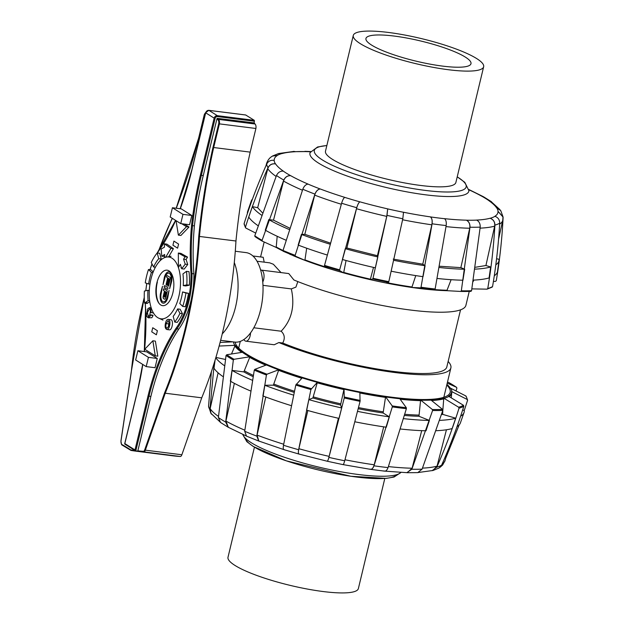 <?xml version="1.0" encoding="UTF-8"?>
<svg xmlns="http://www.w3.org/2000/svg" width="624" height="624" viewBox="0 0 624 624"><rect width="100%" height="100%" fill="white"/><g stroke="black" fill="none" stroke-linecap="round" stroke-linejoin="round"><path stroke-width="0.94" d="M260.668 256.955A105.479 20.202 -166.5 0 1 260.777 256.097L264.163 242.003M469.248 291.408L465.902 305.347A105.479 20.202 -166.5 0 1 402.472 308.942A105.479 20.202 -166.5 0 1 293.896 279.981L288.787 273.569L261.238 270.098A7.449 3.658 97.2 0 1 263.952 274.459A7.449 3.658 97.2 0 1 262.759 282.064M297.835 281.58L295.909 287.126L291.307 288.896C295.09 306.017 291.704 320.12 281.151 331.219C284.661 334.48 285.191 338.419 282.727 343.028L278.881 342.545L274.232 344.76L245.856 341.18A7.449 3.658 97.2 0 1 243.906 339.511M460.535 309.839L446.831 366.928A101.306 19.406 -166.5 0 1 386.591 370.484A101.306 19.406 -166.5 0 1 282.727 343.028M448.141 361.46A105.479 20.202 -166.5 0 1 450.887 367.903A105.479 20.202 -166.5 0 1 387.449 371.498A105.479 20.202 -166.5 0 1 278.881 342.545M257.018 261.245L269.693 262.844L273.359 264.248L281.018 272.594M252.892 255.973L263.203 257.275L264.186 262.15M281.151 331.219L253.82 327.772M250.528 332.92A7.449 3.658 97.2 0 1 245.856 341.18M260.653 270.114A7.449 3.658 97.2 0 1 261.238 270.098M308.818 399.633L312.881 397.987A114.598 21.949 13.5 0 0 340.556 404.999L341.702 407.979L339.05 418.4A127.405 24.398 13.5 0 1 306.579 410.163L308.818 399.633A128.505 24.609 13.5 0 0 341.702 407.979M291.057 405.577A127.405 24.398 13.5 0 1 262.876 395.912L264.748 385.258L273.367 385.18A114.598 21.949 13.5 0 0 294.193 392.402M264.748 385.258A128.505 24.609 13.5 0 0 293.28 395.039M250.349 390.874A127.405 24.398 13.5 0 1 230.381 381.186L231.988 370.406L243.851 371.904A114.598 21.949 13.5 0 0 253.048 376.631M231.988 370.406A128.505 24.609 13.5 0 0 252.213 380.211M215.912 357.419L225.358 359.44M215.803 357.786A128.505 24.609 13.5 0 0 224.344 365.633M460.598 416.216A128.505 24.609 13.5 0 0 464.022 412.526A128.505 24.609 13.5 0 0 464.248 410.444L462.61 410.093M439.748 420.358A128.505 24.609 13.5 0 0 455.707 418.205L452.127 428.563A127.405 24.398 13.5 0 1 436.371 430.7M441.535 414.632A114.598 21.949 13.5 0 0 442.642 414.352L455.707 418.205M403.564 418.649A128.505 24.609 13.5 0 0 429.398 420.451L426.02 430.786A127.405 24.398 13.5 0 1 400.514 429.008M404.485 415.459A114.598 21.949 13.5 0 0 418.969 416.27L429.398 420.451M358.215 408.736A114.598 21.949 13.5 0 0 383.12 412.987L389.353 416.855L386.303 427.214A127.405 24.398 13.5 0 1 354.9 421.793M357.552 411.364A128.505 24.609 13.5 0 0 389.353 416.855M215.093 360.126L214.001 368.222A127.405 24.398 13.5 0 0 222.729 376.412M457.018 426.582A127.405 24.398 13.5 0 0 460.364 423.017L464.022 412.526M369.829 469.092C371.662 469.833 373.129 468.406 374.221 464.794L383.698 426.839M370.274 469.31L384.68 471.151M369.876 469.123C371.459 469.849 372.832 468.749 373.979 465.816L392.301 406.903L392.223 405.928L385.585 396.786A111.829 21.419 -166.5 0 1 359.845 392.348L360.071 401.349L344.713 460.777C343.879 463.757 343.294 464.997 342.958 464.49M383.12 412.987L385.585 396.786M418.969 416.27L420.607 400.015A111.829 21.419 -166.5 0 1 399.68 398.564L406.318 407.706L406.388 408.681L388.066 467.594C386.919 470.527 385.554 471.627 383.971 470.902M384.634 471.12L407.215 472.688L412.113 468.226L421.699 430.654M406.801 472.672L411.863 469.24L432.596 410.498L432.346 409.508L420.607 400.015M442.642 414.352L442.822 410.405M417.713 472.586L432.853 470.488L437.05 466.128L446.441 429.772M432.112 470.691L436.8 467.15C445.427 447.65 452.829 428.002 459.022 408.205L458.656 407.23L443.773 398.159A111.829 21.419 -166.5 0 1 430.833 399.922L442.572 409.414L442.829 410.405L422.097 469.147L417.791 472.618L407.293 472.719M442.861 410.015L443.773 398.159M445.622 458.437L459.186 424.897M464.248 410.498L467.555 400.374L467.158 399.446L451.55 391.513A111.829 21.419 -166.5 0 1 448.578 396.217L463.46 405.288L463.827 406.255C457.634 426.052 450.232 445.7 441.605 465.2L439.187 467.961L432.955 470.519M467.555 400.374L467.158 399.446A128.965 24.703 -166.5 0 0 465.808 395.936L466.206 396.864M451.768 392.129L451.55 391.513L451.768 392.129A112.187 21.489 -166.5 0 1 451.76 392.808A112.187 21.489 -166.5 0 1 449.194 396.575M456.035 390.959L456.885 388.198L456.557 387.332L447.236 383.105M456.643 387.379L456.557 387.332A128.965 24.703 -166.5 0 0 449.257 382.801L456.651 387.379M214.313 362.684L209.914 409.672L210.904 413.353L208.564 406.162L211.38 371.787M220.093 342.443L232.83 341.851M284.17 449.592C283.218 449.771 283 448.336 283.499 445.263L295.792 385.063L302.273 377.762A111.829 21.419 -166.5 0 1 278.811 369.736L266.986 374.205L266.417 375.008L256.823 436.137L258.742 441.043L246.511 436.137L244.694 431.27L254.28 370.141L254.857 369.338L266.674 364.868A111.829 21.419 -166.5 0 1 249.951 356.772L234.055 359.276L233.337 360.009L225.677 422.074L228.228 427.284L220.545 422.503L218.377 417.534L226.044 355.477L226.754 354.744L242.65 352.24A111.829 21.419 -166.5 0 1 235.209 345.322L219.133 346.055M249.951 356.772L243.851 371.904M278.811 369.736L273.367 385.18M338.395 418.252L329.144 456.378C328.216 460.013 327.545 461.581 327.14 461.089C327.483 461.62 328.068 460.379 328.903 457.4L344.261 397.972L344.035 388.97A111.829 21.419 -166.5 0 1 317.398 382.223L312.881 397.987M340.556 404.999L344.035 388.97M327.218 461.23L343.091 464.638M317.398 382.223L310.916 389.524L298.631 449.732C298.124 452.798 298.342 454.233 299.302 454.054M446.932 384.368A111.829 21.419 -166.5 0 1 448.149 385.531A111.829 21.419 -166.5 0 1 450.2 388.011L465.808 395.936M447.502 381.997L449.257 382.801M283.819 449.623L299.083 454.1M228.228 427.284L228.758 427.541M210.904 413.353L211.614 414.25M235.209 345.322L231.488 353.995M218.096 372.801L210.163 408.65L211.013 413.377L220.639 422.518M234.359 383.354L225.919 421.052L228.322 427.292L246.581 436.137M265.785 397.004L257.072 435.115L258.812 441.035L283.85 449.608M307.85 410.522L298.873 448.711C298.108 452.384 298.264 454.163 299.333 454.046M475.426 267.259L485.924 265.52L490.636 266.971L489.091 277.937A128.505 24.609 -166.5 0 1 473.515 280.106M496.571 258.734L499.013 259.288A127.405 24.398 -166.5 0 1 499.005 260.458L497.5 271.463A128.505 24.609 -166.5 0 1 494.286 275.73M247.408 213.502A128.505 24.609 -166.5 0 1 247.634 211.474L251.293 200.983A127.405 24.398 -166.5 0 1 252.47 199.103M257.969 225.638A128.505 24.609 -166.5 0 1 248.75 217.058L252.377 206.622L257.673 207.691L262.314 212.667M286.01 240.201A128.505 24.609 -166.5 0 1 265.27 230.17L268.78 219.625L273.507 220.163L289.692 228.142M327.241 255.021A128.505 24.609 -166.5 0 1 298.155 245.076L301.408 234.406L304.832 234.312L330.424 243.11M377.84 256.932L375.375 267.829A128.505 24.609 -166.5 0 1 342.389 259.483L345.267 248.687L346.874 247.985L377.419 255.723L377.84 256.932A127.405 24.398 -166.5 0 1 345.267 248.687M393.229 259.1L422.752 264.194L425.092 265.707L423.025 276.682A128.505 24.609 -166.5 0 1 391.591 271.284M439.514 266.245L460.855 267.634L464.685 269.233L462.946 280.223A128.505 24.609 -166.5 0 1 437.502 278.491M490.636 266.971A127.405 24.398 -166.5 0 1 475.246 269.116M499.005 260.458A127.405 24.398 -166.5 0 1 495.823 264.771M251.035 203.065A127.405 24.398 -166.5 0 1 251.293 200.983M261.479 215.093A127.405 24.398 -166.5 0 1 252.377 206.622M289.255 229.531A127.405 24.398 -166.5 0 1 268.78 219.625M330.127 244.226A127.405 24.398 -166.5 0 1 301.408 234.406M425.092 265.707A127.405 24.398 -166.5 0 1 394.048 260.38M464.685 269.233A127.405 24.398 -166.5 0 1 439.553 267.517M444.475 218.657L444.475 218.657A114.941 22.012 13.5 0 0 466.331 220.171L466.409 220.202A115.05 22.035 13.5 0 0 476.635 220.108L476.635 220.108C479.131 221.356 480.316 223.696 480.199 227.128L471.557 290.722L470.964 291.346L460.707 291.439L461.331 290.815L469.973 227.222C470.09 223.79 468.905 221.45 466.409 220.202M304.972 260.372L283.202 251.261L283.015 250.466L302.796 189.244C304.099 186.069 305.854 184.361 308.053 184.111A115.05 22.035 13.5 0 0 320.19 188.978C317.983 189.228 316.235 190.936 314.933 194.111L295.152 255.333L295.331 256.129L305.058 260.403A111.829 21.419 13.5 0 0 326.29 267.735A111.829 21.419 13.5 0 0 328.52 268.437L324.511 266.12L324.527 265.387L341.609 203.245C342.623 199.969 343.66 198.019 344.721 197.379A115.05 22.035 13.5 0 0 359.853 201.841C358.784 202.48 357.747 204.43 356.733 207.706L339.651 269.849L339.635 270.582L343.645 272.899A111.829 21.419 13.5 0 0 370.282 279.646L372.746 278.967L372.996 278.296L387.005 215.374L387.699 208.9A115.05 22.035 13.5 0 0 403.51 212.269L402.815 218.751L388.807 281.674L388.565 282.344L386.092 283.023A111.829 21.419 13.5 0 0 402.246 285.971A111.829 21.419 13.5 0 0 411.832 287.461L420.568 287.859L421.028 287.227L432.081 223.79C432.455 220.381 431.902 218.088 430.427 216.91A115.05 22.035 13.5 0 0 444.522 218.689C445.996 219.866 446.55 222.16 446.176 225.568L435.123 288.998L434.663 289.637L425.927 289.232A111.829 21.419 13.5 0 0 446.854 290.683L460.691 291.439A128.965 24.703 13.5 0 0 470.917 291.346M426.005 289.247L412.012 287.477A112.187 21.489 13.5 0 0 426.106 289.255L425.927 289.232M460.855 267.634L469.724 228.236C470.293 224.375 469.154 221.684 466.331 220.171M359.853 201.841L359.884 201.825C358.644 202.644 357.513 204.937 356.483 208.72L346.874 247.985M346.055 260.504L343.645 272.899M320.19 188.978L320.252 188.978C317.717 189.353 315.861 191.404 314.683 195.133L304.832 234.312M292.718 255.458A112.187 21.489 13.5 0 0 304.855 260.325L304.964 259.873A112.187 21.489 13.5 0 0 326.594 267.329M306.688 248.212L304.964 259.873M290.558 175.648C287.547 175.508 285.285 176.966 283.78 180.047L262.072 240.334L262.4 241.199L255.013 236.621L254.771 235.802L276.479 175.516C277.992 172.435 280.246 170.976 283.265 171.116A115.05 22.035 13.5 0 0 290.558 175.648L290.651 175.664C287.188 175.586 284.817 177.388 283.538 181.069L273.507 220.163M262.4 241.199L276.198 247.447A111.829 21.419 13.5 0 0 283 251.004M277.189 236.278L276.198 247.447M244.499 224.554L244.109 223.626C250.357 203.736 257.884 183.908 266.666 164.135C268.273 161.148 270.754 159.892 274.131 160.376A115.05 22.035 13.5 0 0 275.48 163.878L275.582 163.901C271.705 163.441 269.1 165.025 267.774 168.667L257.673 207.691M275.48 163.878C272.103 163.402 269.623 164.65 268.024 167.645C259.233 187.411 251.706 207.246 245.458 227.136L245.848 228.064L255.622 233.041M244.109 223.626A129.566 24.82 13.5 0 0 245.458 227.136L245.848 228.064M277.235 155.462L272.47 156.039L278.702 153.481L282.04 153.512A115.05 22.035 13.5 0 0 277.235 155.462L272.571 156.07C269.763 157.529 267.758 160.033 266.549 163.574A121.462 23.267 13.5 0 0 266.409 164.728M272.47 156.039L271.51 156.764M295.573 151.671L305.799 151.585A115.05 22.035 13.5 0 0 295.573 151.671L293.943 151.414L278.803 153.512M293.865 151.382L293.327 151.445M481.556 196.123L481.556 196.123A114.941 22.012 13.5 0 0 468.92 189.797M481.65 196.131L483.428 196.716L491.111 201.497L488.951 200.671A115.05 22.035 13.5 0 0 481.65 196.131M496.626 207.886L496.626 207.886A114.941 22.012 13.5 0 0 488.857 200.655L488.951 200.671M496.735 207.909L500.752 210.647L503.077 216.988L498.085 211.411A115.05 22.035 13.5 0 0 496.735 207.909M494.871 216.294L494.871 216.294A114.941 22.012 13.5 0 0 497.975 211.388L498.085 211.411M471.892 288.881L487.001 289.162L487.757 288.522C491.26 267.938 493.646 246.8 494.91 225.124C494.863 221.723 493.288 219.437 490.168 218.275A115.05 22.035 13.5 0 0 494.972 216.325C498.092 217.487 499.668 219.773 499.715 223.181C498.443 244.858 496.064 265.988 492.562 286.572L491.806 287.212M289.435 254.015A111.829 21.419 13.5 0 0 291.704 255.013M493.405 281.471L495.503 281.377L496.283 280.691C499.723 260.2 501.992 239.249 503.092 217.838L503.077 216.988M487.001 289.162L492.196 287.11M491.634 201.919L491.111 201.497M282.142 153.543L282.142 153.543A114.941 22.012 13.5 0 1 295.651 151.71M305.877 151.616L305.877 151.616A114.941 22.012 13.5 0 1 310.541 151.772M274.232 160.391L274.232 160.391A114.941 22.012 13.5 0 1 277.337 155.493M283.351 171.132L283.351 171.132A114.941 22.012 13.5 0 1 275.582 163.901M308.116 184.111L308.116 184.111A114.941 22.012 13.5 0 1 290.651 175.664M344.76 197.363L344.76 197.363A114.941 22.012 13.5 0 1 320.252 188.978M370.282 279.646L373.503 267.407M359.884 201.825A114.941 22.012 13.5 0 0 387.691 208.876L386.763 216.395L377.419 255.723M500.05 209.75L491.018 201.482L488.857 200.655M411.832 287.461L415.763 275.597M422.752 264.194L431.839 224.812C432.533 220.958 432.05 218.314 430.381 216.879L430.427 216.91M499.66 224.086A121.462 23.267 13.5 0 0 502.757 220.288L502.975 216.973L497.975 211.388M446.854 290.683L451.113 279.692M473.164 281.572L473.741 280.098M485.924 265.52L494.66 226.145C495.144 222.292 493.615 219.664 490.066 218.244L490.168 218.275M160.703 304.941A17.878 8.775 97.2 0 1 156.468 284.794A17.878 8.775 97.2 0 1 167.099 270.184A17.878 8.775 97.2 0 1 173.573 289.013A17.878 8.775 97.2 0 1 162.63 305.659A17.878 8.775 97.2 0 1 160.703 304.941M156.39 334.815L157.388 330.728L152.74 327.74L151.741 331.828L156.39 334.815M178.581 244.085L177.583 248.173L172.934 245.193L173.932 241.098L178.581 244.085M157.615 317.569A31.138 15.288 -82.8 0 0 158.722 318.17A31.138 15.288 -82.8 0 0 180.032 289.832A31.138 15.288 -82.8 0 0 166.421 257.088A31.138 15.288 -82.8 0 0 149.861 284.801A31.138 15.288 -82.8 0 0 157.615 317.569M220.646 340.314L234.725 342.085A45.1 22.136 -82.8 0 0 262.33 300.113A45.1 22.136 -82.8 0 0 246.012 252.603L235.287 251.246M234.296 262.571A45.552 22.363 97.2 0 1 222.261 333.856M245.692 114.995L254.303 120.331L254.21 122.998A57.018 27.994 97.2 0 1 255.044 124.004A4.165 2.044 97.2 0 1 255.902 128.474L250.193 152.123A367.793 180.554 -82.8 0 0 235.958 241.004A257.267 126.29 97.2 0 1 201.731 397.823L181.865 454.763A3.206 1.576 97.2 0 1 180.445 456.495A441.262 216.614 97.2 0 1 172.684 455.801L136.172 451.199A441.262 216.614 -82.8 0 0 143.941 451.893A3.206 1.576 -82.8 0 0 145.353 450.161L144.698 449.865A2.683 1.318 97.2 0 1 143.528 451.316L143.941 451.893L180.445 456.495M194.399 225.88L191.521 225.553A154.128 75.66 -82.8 0 0 190.999 273.686A54.335 26.676 97.2 0 1 176.101 328.216A144.113 70.746 -82.8 0 0 148.028 395.951L134.987 449.951L135.775 450.934L137.756 451.183L150.868 396.474A143.387 70.387 97.2 0 1 178.792 329.09A55.068 27.035 -82.8 0 0 191.56 298.054L192.964 289.754A55.068 27.035 -82.8 0 0 193.885 273.811A153.403 75.309 97.2 0 1 194.399 225.88A204.547 100.417 97.2 0 1 203.237 175.633L216.988 118.685A56.495 27.737 97.2 0 1 217.932 119.816L218.533 119.402A57.018 27.994 -82.8 0 0 217.706 118.396L254.054 122.905M216.988 118.685L217.339 118.271M217.932 119.816A3.65 1.794 97.2 0 1 218.704 123.7L219.398 123.872A4.165 2.044 -82.8 0 0 218.533 119.402L255.044 124.004M218.704 123.7L212.995 147.326L213.681 147.521L219.398 123.872L255.902 128.474M235.958 241.004L198.744 236.363A368.316 180.804 -82.8 0 1 212.995 147.326M217.706 118.396L254.21 122.998M250.193 152.123L213.681 147.521A367.793 180.554 97.2 0 0 199.454 236.402A257.267 126.29 -82.8 0 1 165.227 393.221L164.572 392.909L144.698 449.865M135.034 450.528A440.739 216.356 97.2 0 1 130.681 449.857L131.032 450.427A441.262 216.614 -82.8 0 0 136.172 451.199L131.017 450.419M130.681 449.857L131.032 450.427L130.681 449.857A521.352 255.934 -82.8 0 0 121.579 444.343L121.867 444.881M121.579 444.343A4.719 2.317 97.2 0 1 120.978 441.121L131.297 372.013A256.745 126.032 97.2 0 1 144.261 297.476M158.66 250.77A256.745 126.032 97.2 0 1 171.795 219.445L172.06 219.203M176.264 208.229A368.316 180.804 -82.8 0 0 198.65 138.317L204.352 114.691A3.65 1.794 97.2 0 1 205.616 112.772M201.731 397.823L165.227 393.221L145.353 450.161L181.865 454.763M134.987 449.951L124.839 443.578L124.777 444.085L135.533 450.84M168.168 319.363L170.687 319.683C173.846 319.675 172.333 330.213 169.439 329.854L166.92 329.534C165.204 328.84 164.728 326.719 165.5 323.17C166.039 320.736 166.928 319.465 168.168 319.363C171.319 319.363 169.814 329.893 166.92 329.534M182.575 291.946L188.471 293.35A42.479 20.857 97.2 0 1 185.242 306.719L182.715 306.4L179.774 303.521A35.357 17.355 -82.8 0 0 182.575 291.946L185.944 293.03A42.479 20.857 97.2 0 1 182.715 306.4M177.622 308.919L180.141 309.239L182.458 313.7A42.479 20.857 97.2 0 1 177.247 322.382L174.72 322.062L173.183 316.36A35.357 17.355 -82.8 0 0 177.622 308.919L179.93 313.381A42.479 20.857 97.2 0 1 174.72 322.062M184.298 224.063L189.01 227.019L180.898 235.466L178.378 235.147L186.49 226.699L181.771 223.743M173.402 248.68L170.882 248.36L164.369 243.812L166.889 244.124L173.402 248.68L168.566 257.002M164.674 256.37L161.819 256.269L164.627 254.459L164.705 257.579M149.963 284.138L148.637 283.975A35.357 17.355 97.2 0 1 151.429 272.392L148.489 269.513L151.016 269.833L153.2 271.97M155.399 267.228L153.59 266.994A35.357 17.355 97.2 0 1 158.722 258.695L157.201 252.962L159.728 253.282L161.249 259.015A35.357 17.355 -82.8 0 0 159.385 261.487M149.76 301.564L147.108 303.459L144.581 303.139L148.106 300.612A35.357 17.355 97.2 0 1 147.958 290.3L144.386 291.065A42.479 20.857 -82.8 0 0 144.581 303.139M178.331 253.04L180.859 253.36L187.559 257.104L186.092 259.483L187.746 264.498L184.213 269.061L181.693 268.749L180.375 264.35L178.425 267.509L178.331 253.04L185.039 256.784L183.573 259.163L185.227 264.178L181.693 268.749M181.264 267.314L180.944 267.829M186.475 271.339L188.994 271.658A42.479 20.857 97.2 0 1 189.345 285.176L185.773 285.94L183.253 285.62A35.357 17.355 -82.8 0 0 182.949 273.905L186.475 271.339A42.479 20.857 97.2 0 1 186.818 284.856L183.253 285.62M180.734 223.61L189.563 224.726L191.802 215.475L181.256 208.861L172.427 207.745L182.965 214.367L180.734 223.61L170.188 216.988L172.427 207.745M152.396 315.081L153.098 315.526L151.843 317.741L148.247 317.811L150.189 316.189L150.579 315.206L149.877 314.761L152.396 315.081M150.517 310.682L149.744 315.097M152.857 340.79L155.384 341.11L157.81 356.171L155.29 355.852L144.745 349.237L152.857 340.79L155.29 355.852M137.881 350.735L146.718 351.85L157.256 358.465L155.025 367.715L146.195 366.6L135.65 359.978L137.881 350.735L148.426 357.357L146.195 366.6M191.974 169.666L205.702 112.827L214.157 118.131L200.398 175.11A205.28 100.776 -82.8 0 0 191.521 225.553M190.999 273.686L191.997 273.569A153.403 75.309 97.2 0 1 192.512 225.638A204.547 100.417 97.2 0 1 201.349 175.399L215.116 118.42A2.192 1.856 -57.9 0 1 217.511 116.571L254.459 121.228M176.101 328.216L176.912 328.856A55.068 27.035 -82.8 0 0 191.997 273.569L193.885 273.811M144.394 351.554A144.113 70.746 -82.8 0 0 145.618 309.075L145.883 309.371L145.618 309.075A54.335 26.676 97.2 0 1 145.337 303.233M157.334 252.977A54.335 26.676 97.2 0 1 157.513 252.665L157.958 252.205L157.513 252.665A154.128 75.66 -82.8 0 0 175.679 220.436M157.256 358.465L148.426 357.357M149.877 314.761L148.286 316.547L147.397 312.413L149.432 308.903L150.314 309.761L150.462 312.32L153.691 313.084M151.164 312.764L150.641 308.435L149.464 307.648L147.724 308.896L146.461 314.972L146.89 316.649L148.247 317.811M153.098 315.526L150.579 315.206M166.195 323.606L168.113 320.627C169.751 323.419 169.369 325.962 166.959 328.271C165.836 327.631 165.578 326.071 166.195 323.606L168.714 323.918L168.418 326.836M169.19 322.405L168.714 323.918M188.471 293.35L185.944 293.03M182.458 313.7L179.93 313.381M189.01 227.019L186.49 226.699M176.038 220.662L178.378 235.147M165.711 257.244L170.882 248.36M164.369 243.812L164.447 247.159L161.125 249.054L161.819 256.269M148.489 269.513A42.479 20.857 -82.8 0 0 145.259 282.883L148.637 283.975M152.966 272.587L151.429 272.392M157.201 252.962A42.479 20.857 -82.8 0 0 151.273 262.54L153.59 266.994M161.249 259.015L158.722 258.695M147.818 302.968L145.291 302.648M149.651 300.807L148.106 300.612M149.292 290.464L147.958 290.3M187.746 264.498L185.227 264.178M186.092 259.483L183.573 259.163M187.559 257.104L185.039 256.784M189.345 285.176L186.818 284.856M178.792 329.09L176.912 328.856A143.387 70.387 97.2 0 0 148.988 396.24L135.775 450.934M191.802 215.475L182.965 214.367M163.075 284.614L164.354 277.594A8.057 3.955 97.2 0 1 168.94 271.83M170.953 281.689A6.677 3.276 -82.8 0 0 168.8 273.203A6.677 3.276 -82.8 0 0 168.769 273.203A6.677 3.276 -82.8 0 0 164.908 277.969L163.036 284.614L164.291 277.579A8.057 3.955 97.2 0 1 168.909 271.83A8.057 3.955 97.2 0 1 171.506 282.064L169.634 288.709L170.89 281.681A6.677 3.276 -82.8 0 0 168.737 273.195L168.8 273.203M169.634 288.709L170.89 281.681M167.411 289.325A0.92 0.452 97.2 0 1 167.349 289.294L164.463 287.508A0.92 0.452 97.2 0 1 164.237 286.502A0.92 0.452 97.2 0 1 164.759 285.706M167.708 287.531A0.92 0.452 97.2 0 1 167.926 288.569A0.92 0.452 97.2 0 1 167.38 289.325A0.92 0.452 97.2 0 1 167.287 289.286L164.401 287.5A0.92 0.452 97.2 0 1 164.174 286.463A0.92 0.452 97.2 0 1 164.728 285.706A0.92 0.452 97.2 0 1 164.822 285.737L167.708 287.531M163.199 303.202A8.057 3.955 97.2 0 1 160.602 292.96L162.474 286.315L161.218 293.35A6.677 3.276 -82.8 0 0 163.371 301.829A6.677 3.276 -82.8 0 0 167.193 297.063L169.065 290.417L167.817 297.445A8.057 3.955 97.2 0 1 163.199 303.202A8.057 3.955 97.2 0 1 160.664 292.976L162.505 286.322M163.402 301.829A6.677 3.276 -82.8 0 0 163.433 301.837A6.677 3.276 -82.8 0 0 167.263 297.071L169.104 290.425M166.507 285.223A0.92 0.452 97.2 0 1 166.241 284.06L167.716 277.906L166.889 277.399A0.92 0.452 97.2 0 1 166.663 276.393A0.92 0.452 97.2 0 1 167.185 275.605M169.361 278.936L168.472 278.413L166.998 284.567A0.92 0.452 97.2 0 1 166.468 285.223A0.92 0.452 97.2 0 1 166.171 284.053L167.653 277.898L166.826 277.391A0.92 0.452 97.2 0 1 166.608 276.354A0.92 0.452 97.2 0 1 167.154 275.597A0.92 0.452 97.2 0 1 167.248 275.629L170.134 277.423A0.92 0.452 97.2 0 1 170.336 278.561L168.644 285.589A0.92 0.452 97.2 0 1 168.121 286.244A0.92 0.452 97.2 0 1 167.825 285.074L169.299 278.928L167.887 285.082A0.92 0.452 97.2 0 0 168.152 286.252M169.299 278.928L168.472 278.413M166.967 290.605A0.92 0.452 97.2 0 1 167.17 291.743L165.695 297.898A1.841 0.905 97.2 0 1 164.635 299.208A1.841 0.905 97.2 0 1 164.447 299.138L163.621 298.631A1.841 0.905 97.2 0 1 163.223 296.361L164.486 291.088L163.66 290.573A0.92 0.452 97.2 0 1 163.441 289.536A0.92 0.452 97.2 0 1 163.987 288.779A0.92 0.452 97.2 0 1 164.081 288.818L166.967 290.605M164.674 299.216A1.841 0.905 97.2 0 1 164.51 299.146L163.683 298.639A1.841 0.905 97.2 0 1 163.285 296.369L164.549 291.096L163.722 290.581A0.92 0.452 97.2 0 1 163.496 289.575A0.92 0.452 97.2 0 1 164.018 288.787M165.079 296.501L166.202 292.118L165.376 291.603L164.252 295.994A0.92 0.452 -82.8 0 0 164.549 297.164A0.92 0.452 -82.8 0 0 165.079 296.501L166.202 292.118M164.588 297.164A0.92 0.452 -82.8 0 0 164.619 297.172A0.92 0.452 -82.8 0 0 165.142 296.509M166.132 292.11L165.313 291.595M157.349 282.11A19.445 9.547 -82.8 0 0 159.143 303.514M483.655 66.745L455.871 182.481A67.041 12.839 -166.5 0 1 420.693 185.468A67.041 12.839 -166.5 0 1 355.493 169.822A67.041 12.839 -166.5 0 1 325.494 151.18L353.278 35.443A67.041 12.839 13.5 0 0 383.284 54.085A67.041 12.839 13.5 0 0 448.477 69.732A67.041 12.839 13.5 0 0 483.655 66.745A67.041 12.839 13.5 0 0 421.465 38.61A67.041 12.839 13.5 0 0 353.278 35.443M442.642 66.113A54.007 10.343 13.5 0 0 470.98 63.703A54.007 10.343 13.5 0 0 420.88 41.036A54.007 10.343 13.5 0 0 365.953 38.485A54.007 10.343 13.5 0 0 390.125 53.5A54.007 10.343 13.5 0 0 442.642 66.113M384.805 478.491L358.379 588.557A67.041 12.839 -166.5 0 1 290.191 585.39A67.041 12.839 -166.5 0 1 228.002 557.255L254.428 447.19M374.221 464.794A121.462 23.267 -166.5 0 1 344.986 459.763M418.946 415.085A114.223 21.879 -166.5 0 1 404.812 414.305M442.549 413.174A114.223 21.879 -166.5 0 1 441.94 413.338M253.274 375.422A114.223 21.879 -166.5 0 1 244.429 370.867M294.442 391.248A114.223 21.879 -166.5 0 1 273.858 384.103M340.782 403.845A114.223 21.879 -166.5 0 1 313.248 396.872M234.842 345.329A112.187 21.489 -166.5 0 1 233.501 341.936M235.193 342.139A110.503 21.161 13.5 0 0 243.883 352.287A110.503 21.161 13.5 0 0 392.2 397.254A110.503 21.161 13.5 0 0 446.776 385.024M249.616 356.819A112.187 21.489 -166.5 0 1 242.323 352.279M278.569 369.814A112.187 21.489 -166.5 0 1 266.432 364.946M317.273 382.348A112.187 21.489 -166.5 0 1 302.149 377.887M359.853 392.512A112.187 21.489 -166.5 0 1 344.042 389.134M399.82 398.744A112.187 21.489 -166.5 0 1 385.726 396.965M431.083 400.109A112.187 21.489 -166.5 0 1 420.857 400.202M448.89 396.396A112.187 21.489 -166.5 0 1 444.085 398.338M450.536 388.167A112.187 21.489 -166.5 0 1 451.885 391.669M360.212 400.413A128.965 24.703 -166.5 0 1 344.401 397.036M311.29 388.651A128.965 24.703 -166.5 0 1 296.166 384.189M406.318 407.706A128.965 24.703 -166.5 0 1 392.223 405.928M266.986 374.205A128.965 24.703 -166.5 0 1 254.857 369.338M442.572 409.414A128.965 24.703 -166.5 0 1 432.346 409.508M234.055 359.276A128.965 24.703 -166.5 0 1 226.754 354.744M463.46 405.288A128.965 24.703 -166.5 0 1 458.656 407.23M360.071 401.349A129.566 24.82 -166.5 0 1 344.261 397.972M310.916 389.524A129.566 24.82 -166.5 0 1 295.792 385.063M406.388 408.681A129.566 24.82 -166.5 0 1 392.301 406.903M266.417 375.008A129.566 24.82 -166.5 0 1 254.28 370.141M442.829 410.405A129.566 24.82 -166.5 0 1 432.596 410.498M233.337 360.009A129.566 24.82 -166.5 0 1 226.044 355.477M463.827 406.255A129.566 24.82 -166.5 0 1 459.022 408.205M344.713 460.777A121.462 23.267 -166.5 0 1 328.903 457.4M298.631 449.732A121.462 23.267 -166.5 0 1 283.499 445.263M388.066 467.594A121.462 23.267 -166.5 0 1 373.979 465.816M256.823 436.137A121.462 23.267 -166.5 0 1 244.694 431.27M422.097 469.147A121.462 23.267 -166.5 0 1 411.863 469.24M225.677 422.074A121.462 23.267 -166.5 0 1 218.377 417.534M441.605 465.2A121.462 23.267 -166.5 0 1 436.8 467.15M209.914 409.672A121.462 23.267 -166.5 0 1 208.564 406.162M443.976 398.798A112.187 21.489 -166.5 0 1 431.605 400.53M420.748 400.655A112.187 21.489 -166.5 0 1 400.187 399.251M385.616 397.426A112.187 21.489 -166.5 0 1 359.876 392.987M343.933 389.587A112.187 21.489 -166.5 0 1 317.164 382.808M301.79 378.269A112.187 21.489 -166.5 0 1 278.46 370.274M265.808 365.188A112.187 21.489 -166.5 0 1 249.514 357.271M241.706 352.381A112.187 21.489 -166.5 0 1 234.733 345.782M329.144 456.378A121.462 23.267 -166.5 0 1 298.873 448.711M283.694 444.233A121.462 23.267 -166.5 0 1 257.072 435.115M244.819 430.201A121.462 23.267 -166.5 0 1 225.919 421.052M218.455 416.403A121.462 23.267 -166.5 0 1 210.163 408.65M440.154 467.236L442.673 464.981L445.107 460.426A121.462 23.267 -166.5 0 1 442.135 464.006M412.113 468.226A121.462 23.267 -166.5 0 1 388.417 466.588M437.05 466.128A121.462 23.267 -166.5 0 1 422.51 468.125M383.206 411.809A114.223 21.879 -166.5 0 1 358.504 407.597M446.027 226.598A121.462 23.267 13.5 0 0 469.724 228.236M370.328 279.638A112.187 21.489 13.5 0 0 386.139 283.015M328.435 268.398A112.187 21.489 13.5 0 0 343.559 272.86M420.568 287.859A128.965 24.703 13.5 0 0 434.663 289.637M372.746 278.967A128.965 24.703 13.5 0 0 388.565 282.344M324.511 266.12A128.965 24.703 13.5 0 0 339.635 270.582M283.202 251.261A128.965 24.703 13.5 0 0 295.331 256.129M255.099 236.668A128.965 24.703 13.5 0 0 262.306 241.153M461.331 290.815A129.566 24.82 13.5 0 0 471.557 290.722M487.757 288.522A129.566 24.82 13.5 0 0 492.562 286.572M421.028 287.227A129.566 24.82 13.5 0 0 435.123 288.998M372.996 278.296A129.566 24.82 13.5 0 0 388.807 281.674M324.527 265.387A129.566 24.82 13.5 0 0 339.651 269.849M283.015 250.466A129.566 24.82 13.5 0 0 295.152 255.333M254.771 235.802A129.566 24.82 13.5 0 0 262.072 240.334M469.973 227.222A121.462 23.267 13.5 0 0 480.199 227.128M494.91 225.124A121.462 23.267 13.5 0 0 499.715 223.181M432.081 223.79A121.462 23.267 13.5 0 0 446.176 225.568M387.005 215.374A121.462 23.267 13.5 0 0 402.815 218.751M341.609 203.245A121.462 23.267 13.5 0 0 356.733 207.706M302.796 189.244A121.462 23.267 13.5 0 0 314.933 194.111M276.479 175.516A121.462 23.267 13.5 0 0 283.78 180.047M266.666 164.135A121.462 23.267 13.5 0 0 268.024 167.645M276.019 246.87A112.187 21.489 13.5 0 0 283 250.513M343.676 272.399A112.187 21.489 13.5 0 0 370.438 279.185M387.153 282.734A112.187 21.489 13.5 0 0 412.121 287.017M434.803 289.591A112.187 21.489 13.5 0 0 447.252 290.254M403.502 212.246A114.941 22.012 13.5 0 0 430.381 216.879M476.557 220.077A114.941 22.012 13.5 0 0 490.066 218.244M480.106 228.142A121.462 23.267 13.5 0 0 494.66 226.145M267.774 168.667A121.462 23.267 13.5 0 0 276.097 176.436M283.538 181.069A121.462 23.267 13.5 0 0 302.445 190.219M314.683 195.133A121.462 23.267 13.5 0 0 341.312 204.251M402.597 219.773A121.462 23.267 13.5 0 0 431.839 224.812M356.483 208.72A121.462 23.267 13.5 0 0 386.763 216.395M143.528 451.316A440.739 216.356 97.2 0 1 137.732 450.856M171.795 219.445A368.316 180.804 -82.8 0 0 172.271 218.299M164.572 392.909A256.745 126.032 -82.8 0 0 191.56 298.054M192.964 289.754A256.745 126.032 -82.8 0 0 198.744 236.363M254.303 120.331L217.355 115.666L217.511 116.571M215.116 118.42L214.157 118.131A2.917 2.48 122.1 0 1 217.355 115.666L208.9 110.362L245.848 115.019M208.728 110.347L208.9 110.362A2.917 2.48 -57.9 0 0 205.702 112.827L205.741 112.687M180.297 208.736A205.28 100.776 -82.8 0 0 191.95 169.806M145.852 290.745A54.335 26.676 97.2 0 1 146.835 283.397M150.072 269.716A54.335 26.676 97.2 0 1 152.045 264.022M124.839 443.578L137.888 389.548A144.113 70.746 -82.8 0 0 142.763 364.447M148.028 395.951L150.868 396.474M203.237 175.633L200.398 175.11M457.213 176.888A78.07 14.953 -166.5 0 1 425.186 190.398A78.07 14.953 -166.5 0 1 333.723 165.914A78.07 14.953 -166.5 0 1 326.836 145.587M457.228 176.81L464.794 182.309L468.92 190.687A81.697 15.647 -166.5 0 1 425.974 194.86A81.697 15.647 -166.5 0 1 345.384 175.375A81.697 15.647 -166.5 0 1 310.136 152.56L317.585 146.983L326.851 145.509M245.474 438.321A78.07 14.953 13.5 0 0 317.936 469.849A78.07 14.953 13.5 0 0 396.809 474.653M242.876 434.522A81.697 15.647 13.5 0 0 318.599 467.064A81.697 15.647 13.5 0 0 400.85 472.446M240.295 341.398L238.703 348.044M450.887 367.903L443.828 397.293M291.533 288.935L262.969 285.332M466.12 396.217L467.587 400.054M448.149 385.531L450.294 388.12M451.285 397.855L451.768 392.012M343.083 464.615L370.484 469.342M298.982 454.077L327.272 461.245M445.107 460.426L447.346 451.776M402.246 285.971C376.506 281.635 351.187 275.558 326.29 267.735M244.07 223.946L245.536 227.783M468.905 189.532L482.898 196.459M304.855 151.328L310.674 151.546M502.757 220.288L498.568 239.218M266.549 163.574L266.035 165.563M158.722 318.17L162.981 320.112M166.421 257.088L171.031 256.269M130.861 450.364L121.727 444.834M121.602 444.701L120.908 441.137L131.227 372.005L144.253 297.211M158.48 251.027L172.193 218.252M176.186 208.221L198.596 138.247L204.298 114.613M205.709 112.437L204.305 114.598M180.188 208.728L191.864 169.736L205.624 112.733L208.822 110.331L245.77 114.988M124.675 443.836L137.81 389.454L142.678 364.393M144.3 351.546L145.517 309.192L145.236 303.217M157.529 252.361L157.092 253.094M151.975 263.89L149.971 269.701M146.749 283.366L145.759 290.768M175.578 220.373L157.552 252.33M149.503 307.648L151.203 307.866M242.752 434.468L246.831 441.667L253.258 446.48L286.354 460.847L350.914 476.276L386.303 478.382L394.04 477.032L400.982 472.454"/></g></svg>
